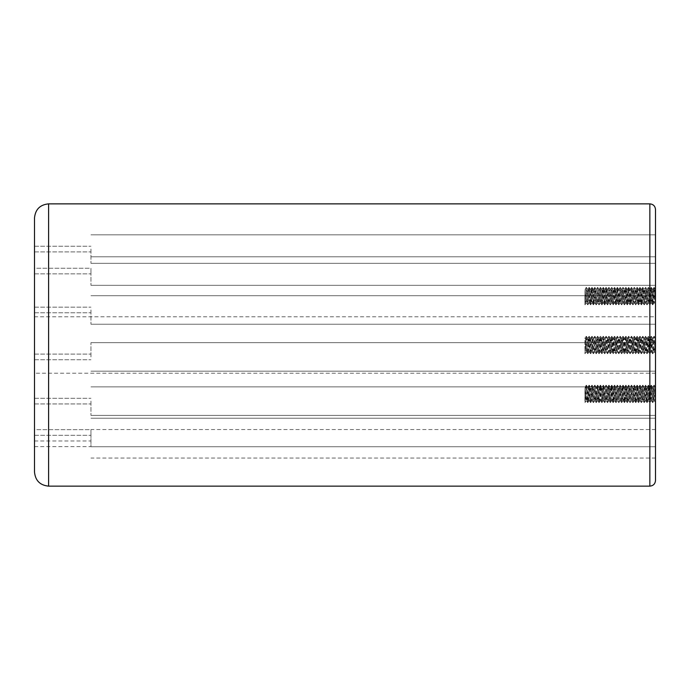 <?xml version="1.0" encoding="UTF-8"?>
<svg xmlns="http://www.w3.org/2000/svg" width="690" height="690" viewBox="0 0 690 690"><rect width="100%" height="100%" fill="white"/><g stroke="black" fill="none" stroke-linecap="round" stroke-linejoin="round"><path stroke-width="0.52" stroke-dasharray="3.45 2.59" d="M584.93 340.386L584.93 353.392L586.457 336.341L587.871 353.668L589.329 336.358L590.692 353.685L592.141 336.349L593.521 353.677L594.97 336.375L596.341 353.66L597.799 336.358L599.161 353.685L600.611 336.341L601.982 353.677L603.396 336.332L604.811 353.66L606.217 336.332L607.631 353.685L609.046 336.306L610.452 353.685L611.866 336.332L613.281 353.66L614.687 336.332L616.101 353.677L617.507 336.315L618.921 353.685L620.336 336.332L621.742 353.66L623.156 336.332L624.571 353.677L625.977 336.315L627.391 353.685L628.797 336.323L630.212 353.668L631.626 336.341L633.032 353.668L634.446 336.315L635.861 353.685L637.267 336.323L638.681 353.668L640.096 336.341L641.502 353.668L642.916 336.323L644.331 353.694L645.736 336.315L647.151 353.668L648.557 336.341L649.971 353.668L651.386 336.323L652.792 353.685L654.206 336.315L655.5 353.677L655.5 337.893L655.5 353.392L653.973 336.341L652.559 353.668L651.144 336.323L649.739 353.685L648.324 336.315L646.918 353.677L645.504 336.341L644.089 353.66L642.683 336.332L641.269 353.685L639.854 336.315L638.448 353.677L637.034 336.332L635.619 353.66L634.214 336.332L632.799 353.685L631.393 336.306L629.979 353.685L628.564 336.332L627.158 353.66L625.744 336.332L624.329 353.677L622.923 336.315L621.509 353.685L620.103 336.332L618.689 353.66L617.274 336.332L615.868 353.677L614.454 336.315L613.039 353.685L611.633 336.323L610.219 353.668L608.804 336.341L607.398 353.668L605.984 336.315L604.569 353.685L603.164 336.323L601.749 353.668L600.343 336.341L598.929 353.668L597.514 336.315L596.108 353.694L594.694 336.315L593.279 353.668L591.873 336.341L590.459 353.668L589.044 336.323L587.639 353.685L586.224 336.315L584.93 353.677L584.93 340.386C585.293 336.22 585.663 337.764 586.026 345L586.733 352.116L588.139 337.893L589.553 352.098L590.968 337.902L592.374 352.098L593.788 337.884L595.203 352.116L596.609 337.893L598.023 352.098L599.438 337.902L600.843 352.098L602.258 337.893L603.681 352.116L605.078 337.884L606.493 352.098L607.899 337.902L609.313 352.098L610.728 337.893L612.134 352.116L613.548 337.884L614.954 352.107L616.368 337.902L617.783 352.098L619.189 337.893L620.603 352.116L622.018 337.884L623.424 352.107L624.838 337.902L626.253 352.098L627.659 337.902L629.073 352.116L630.488 337.884L631.893 352.116L633.308 337.902L634.714 352.098L636.128 337.902L637.543 352.107L638.949 337.884L640.363 352.116L641.778 337.893L643.184 352.098L644.598 337.902L646.013 352.107L647.418 337.884L648.833 352.116L650.239 337.893L651.653 352.098L653.068 337.902L654.474 352.107L655.5 340.386L655.155 337.928L653.697 352.116L652.343 337.936L650.877 352.098L649.514 337.945L648.057 352.098L646.582 337.962L645.236 352.116L643.874 337.928L642.407 352.098L641.001 337.902L639.587 352.098L638.172 337.893L636.749 352.116L635.412 337.936L633.946 352.098L632.532 337.902L631.117 352.098L629.711 337.893L628.297 352.116L626.934 337.928L625.476 352.107L624.062 337.902L622.647 352.098L621.241 337.893L619.827 352.116L618.464 337.919L617.007 352.107L615.644 337.945L614.186 352.098L612.772 337.902L611.357 352.116L609.951 337.884L608.537 352.116L607.183 337.945L605.716 352.098L604.138 338.341L602.888 352.107L601.482 337.884L600.067 352.116L598.713 337.936L597.247 352.098L595.651 338.454L594.426 352.107L593.012 337.884L591.597 352.116L590.192 337.893L588.829 352.055L587.363 337.902L585.957 352.107L584.93 337.893M584.93 389.264C585.293 385.115 585.663 386.659 586.026 393.887L586.733 401.011L588.139 386.78L589.553 400.985L590.968 386.797L592.374 400.994L593.788 386.78L595.203 401.011L596.609 386.78L598.023 400.994L599.438 386.797L600.843 400.994L602.258 386.78L603.664 401.011L605.078 386.78L606.493 400.994L607.899 386.797L609.313 400.985L610.728 386.788L612.134 401.011L613.548 386.78L614.954 400.994L616.368 386.797L617.783 400.985L619.189 386.788L620.603 401.002L622.018 386.771L623.424 401.002L624.838 386.797L626.253 400.985L627.659 386.788L629.073 401.002L630.488 386.771L631.893 401.002L633.308 386.788L634.714 400.985L636.128 386.797L637.543 401.002L638.949 386.771L640.363 401.002L641.778 386.788L643.184 400.985L644.598 386.797L646.013 400.994L647.418 386.78L648.833 401.011L650.239 386.788L651.653 400.985L653.068 386.797L654.474 400.994L655.5 386.788L655.5 402.563L654.206 385.201L652.792 402.581L651.386 385.21L649.971 402.555L648.557 385.227L647.151 402.563L645.736 385.21L644.331 402.581L642.916 385.21L641.502 402.563L640.096 385.227L638.681 402.555L637.267 385.21L635.861 402.581L634.446 385.21L633.032 402.563L631.626 385.227L630.212 402.555L628.797 385.218L627.391 402.581L625.977 385.201L624.571 402.563L623.156 385.227L621.742 402.555L620.37 385.253L618.921 402.581L617.507 385.201L616.101 402.572L614.687 385.227L613.281 402.555L611.866 385.218L610.452 402.572L609.046 385.201L607.631 402.572L606.217 385.218L604.811 402.555L603.396 385.227L601.982 402.572L600.576 385.201L599.161 402.581L597.799 385.253L596.341 402.555L594.97 385.262L593.521 402.563L592.106 385.201L590.735 402.546L589.286 385.218L587.914 402.52L586.457 385.227L585.051 402.563L584.93 386.788M655.5 402.27L655.112 386.78L653.697 401.011L652.292 386.78L650.877 400.985L649.514 386.84L648.057 400.994L646.582 386.849L645.236 401.011L643.822 386.78L642.407 400.994L641.053 386.84L639.587 400.994L638.095 386.9L636.767 401.011L635.352 386.78L633.998 400.95L632.532 386.797L630.945 400.476L629.711 386.788L628.297 401.011L626.882 386.78L625.528 400.959L624.062 386.797L622.647 400.985L621.241 386.788L619.827 401.002L618.438 386.78L617.007 401.002L615.592 386.797L614.186 400.985L612.625 387.133L611.357 401.002L609.951 386.771L608.537 401.002L607.183 386.831L605.716 400.985L604.138 387.237L602.888 401.002L601.464 386.78L600.067 401.002L598.782 387.038L597.247 400.985L595.832 386.797L594.426 400.994L592.969 386.797L591.597 401.011L590.295 386.961L588.777 400.985L587.363 386.797L586 400.95L584.93 389.272L584.93 402.563L586.224 385.201L587.639 402.581L589.044 385.21L590.459 402.555L591.873 385.227L593.279 402.563L594.694 385.21L596.108 402.581L597.514 385.21L598.929 402.563L600.343 385.227L601.749 402.555L603.164 385.21L604.569 402.581L605.984 385.21L607.398 402.563L608.804 385.227L610.219 402.555L611.633 385.218L613.039 402.581L614.454 385.201L615.868 402.563L617.274 385.227L618.689 402.555L620.103 385.218L621.509 402.581L622.923 385.201L624.329 402.572L625.744 385.227L627.158 402.555L628.564 385.218L629.979 402.572L631.393 385.201L632.799 402.572L634.214 385.218L635.619 402.555L637.034 385.227L638.448 402.572L639.854 385.201L641.226 402.546L642.683 385.218L644.046 402.52L645.504 385.227L646.875 402.529L648.324 385.201L649.739 402.581L651.101 385.253L652.559 402.555L653.973 385.227L655.5 402.287L654.431 400.95M655.112 289.007L655.5 291.49L655.069 289.032L653.697 303.229L652.292 288.998L650.877 303.203L649.514 289.058L648.057 303.212L646.582 289.067L645.236 303.229L643.874 289.041L642.407 303.212L641.053 289.058L639.587 303.212L638.095 289.119L636.767 303.229L635.412 289.05L633.946 303.212L632.532 289.015L631.117 303.203L629.711 289.007L628.297 303.229L626.882 288.989L625.528 303.177L624.062 289.015L622.647 303.203L621.241 289.007L619.827 303.221L618.438 288.998L617.007 303.221L615.644 289.05L614.186 303.203L612.625 289.352L611.357 303.221L609.951 288.989L608.537 303.221L607.183 289.05L605.716 303.203L604.302 289.007L602.888 303.221L601.464 288.998L600.067 303.221L598.713 289.05L597.247 303.203L595.651 289.567L594.426 303.212L593.012 288.989L591.597 303.229L590.192 289.007L588.829 303.16L587.363 289.015L585.827 302.936L584.93 291.49L585.318 288.998M654.206 287.437L655.5 304.782L654.206 287.42L652.792 304.799L651.386 287.428L649.971 304.773L648.557 287.445L647.151 304.782L645.736 287.428L644.331 304.799L642.916 287.428L641.502 304.773L640.096 287.445L638.681 304.773L637.267 287.428L635.861 304.799L634.446 287.428L633.032 304.782L631.626 287.445L630.212 304.773L628.797 287.437L627.391 304.799L625.977 287.42L624.571 304.782L623.156 287.445L621.742 304.773L620.336 287.437L618.921 304.79L617.507 287.42L616.101 304.79L614.687 287.445L613.281 304.773L611.866 287.437L610.452 304.79L609.046 287.42L607.631 304.79L606.217 287.437L604.811 304.773L603.396 287.445L601.982 304.79L600.576 287.42L599.161 304.79L597.799 287.471L596.341 304.773L594.97 287.48L593.521 304.782L592.141 287.454L590.692 304.799L589.329 287.463L587.914 304.738L586.457 287.445L584.93 304.506L584.93 291.482C585.293 287.333 585.663 288.877 586.026 296.105L586.733 303.229L588.139 288.998L589.553 303.203L590.968 289.015L592.374 303.212L593.788 288.998L595.203 303.229L596.609 288.998L598.023 303.212L599.438 289.015L600.843 303.212L602.258 288.998L603.664 303.229L605.078 288.998L606.493 303.212L607.899 289.015L609.313 303.203L610.728 289.007L612.134 303.229L613.548 288.989L614.954 303.212L616.368 289.015L617.783 303.203L619.189 289.007L620.603 303.221L622.018 288.989L623.424 303.221L624.838 289.007L626.253 303.203L627.659 289.007L629.073 303.221L630.488 288.989L631.893 303.221L633.308 289.007L634.714 303.203L636.128 289.007L637.543 303.221L638.949 288.989L640.363 303.221L641.778 289.007L643.184 303.203L644.598 289.015L646.013 303.212L647.418 288.989L648.833 303.229L650.239 289.007L651.653 303.203L653.068 289.015L654.431 303.169L655.5 291.49L655.5 304.506L654.431 303.169M612.09 352.072L613.281 353.677M655.5 353.392L654.431 352.064M584.93 291.49L584.93 304.782L586.224 287.42L587.639 304.799L589.044 287.428L590.459 304.773L591.873 287.445L593.279 304.782L594.694 287.428L596.108 304.799L597.514 287.428L598.929 304.773L600.343 287.445L601.749 304.773L603.164 287.428L604.569 304.799L605.984 287.428L607.398 304.782L608.804 287.445L610.219 304.773L611.633 287.437L613.039 304.799L614.454 287.42L615.868 304.782L617.274 287.445L618.689 304.773L620.103 287.437L621.509 304.79L622.923 287.42L624.329 304.79L625.744 287.445L627.158 304.773L628.564 287.437L629.979 304.79L631.393 287.42L632.799 304.79L634.214 287.437L635.619 304.773L637.034 287.445L638.448 304.79L639.854 287.42L641.269 304.79L642.683 287.437L644.089 304.773L645.504 287.445L646.918 304.782L648.324 287.42L649.739 304.799L651.144 287.437L652.559 304.773L653.973 287.445M621.285 386.831L620.103 385.218M34.5 472.02L34.5 217.98M34.5 345L34.5 373.23L34.5 316.77L655.5 316.77L655.5 480.49M34.5 309.965L34.5 307.145L34.5 309.965M34.5 443.799L34.5 440.97L34.5 443.799M34.5 273.87L90.951 273.87L34.5 273.87L34.5 268.229L34.5 273.87L34.5 268.229L90.951 268.229L90.951 273.87L90.951 268.229L90.951 273.87L90.951 268.229L34.5 268.229M34.5 435.304L90.951 435.304L34.5 435.304L34.5 429.654L34.5 435.304L34.5 429.654L90.951 429.654L90.951 435.304L90.951 429.654L90.951 435.304L90.951 429.654L34.5 429.654M34.5 356.911L34.5 354.082L34.5 356.911M34.5 249.073L34.5 251.902L34.5 249.073M34.5 401.123L34.5 398.303L34.5 401.123M655.5 209.51L655.5 316.77M655.5 249.073L655.5 263.33L655.5 249.073M655.5 271.049L655.5 285.306L655.5 271.049M655.5 432.475L655.5 446.732L655.5 432.475M655.5 356.911L655.5 342.654L655.5 356.911M655.5 443.799L655.5 429.542L655.5 443.799M655.5 309.965L655.5 324.222L655.5 309.965M655.5 401.123L655.5 415.38L655.5 401.123M655.5 304.488L655.5 291.482M90.951 401.123L90.951 415.38L90.951 401.123M90.951 249.073L90.951 263.33L90.951 249.073M90.951 356.911L90.951 342.654L90.951 356.911M90.951 309.965L90.951 324.222L90.951 309.965M90.951 443.799L90.951 429.542L90.951 443.799M90.951 271.049L90.951 285.306L90.951 271.049M90.951 432.475L90.951 446.732L90.951 432.475M48.611 203.861L48.611 486.139M649.851 486.139L649.851 203.861M588.139 337.893L587.363 337.893M586.733 352.107L585.957 352.107M590.968 337.893L590.192 337.893M589.553 352.107L588.777 352.107M593.788 337.893L593.012 337.893M592.374 352.107L591.597 352.107M596.609 337.893L595.832 337.893M595.203 352.107L594.426 352.107M599.438 337.893L598.661 337.893M598.023 352.107L597.247 352.107M602.258 337.893L601.482 337.893M600.843 352.107L600.067 352.107M605.078 337.893L604.302 337.893M603.664 352.107L602.888 352.107M607.899 337.893L607.122 337.893M606.493 352.107L605.716 352.107M610.728 337.893L609.951 337.893M609.313 352.107L608.537 352.107M613.548 337.893L612.772 337.893M612.134 352.107L611.357 352.107M616.368 337.893L615.592 337.893M614.954 352.107L614.186 352.107M619.189 337.893L618.413 337.893M617.783 352.107L617.007 352.107M622.018 337.893L621.241 337.893M620.603 352.107L619.827 352.107M624.838 337.893L624.062 337.893M623.424 352.107L622.647 352.107M627.659 337.893L626.882 337.893M626.253 352.107L625.476 352.107M630.488 337.893L629.711 337.893M629.073 352.107L628.297 352.107M633.308 337.893L632.532 337.893M631.893 352.107L631.117 352.107M636.128 337.893L635.352 337.893M634.714 352.107L633.946 352.107M638.949 337.893L638.172 337.893M637.543 352.107L636.767 352.107M641.778 337.893L641.001 337.893M640.363 352.107L639.587 352.107M644.598 337.893L643.822 337.893M643.184 352.107L642.407 352.107M647.418 337.893L646.642 337.893M646.013 352.107L645.236 352.107M650.239 337.893L649.462 337.893M648.833 352.107L648.057 352.107M654.474 352.107L653.697 352.107M588.139 386.788L587.363 386.788M586.733 400.994L585.957 400.994M590.968 386.788L590.192 386.788M589.553 400.994L588.777 400.994M593.788 386.788L593.012 386.788M592.374 400.994L591.597 400.994M596.609 386.788L595.832 386.788M595.203 400.994L594.426 400.994M599.438 386.788L598.661 386.788M598.023 400.994L597.247 400.994M602.258 386.788L601.482 386.788M600.843 400.994L600.067 400.994M605.078 386.788L604.302 386.788M603.664 400.994L602.888 400.994M607.899 386.788L607.122 386.788M606.493 400.994L605.716 400.994M610.728 386.788L609.951 386.788M609.313 400.994L608.537 400.994M613.548 386.788L612.772 386.788M612.134 400.994L611.357 400.994M616.368 386.788L615.592 386.788M614.954 400.994L614.186 400.994M619.189 386.788L618.413 386.788M617.783 400.994L617.007 400.994M622.018 386.788L621.241 386.788M620.603 400.994L619.827 400.994M624.838 386.788L624.062 386.788M623.424 400.994L622.647 400.994M627.659 386.788L626.882 386.788M626.253 400.994L625.476 400.994M630.488 386.788L629.711 386.788M629.073 400.994L628.297 400.994M633.308 386.788L632.532 386.788M631.893 400.994L631.117 400.994M636.128 386.788L635.352 386.788M634.714 400.994L633.946 400.994M638.949 386.788L638.172 386.788M637.543 400.994L636.767 400.994M641.778 386.788L641.001 386.788M640.363 400.994L639.587 400.994M644.598 386.788L643.822 386.788M643.184 400.994L642.407 400.994M647.418 386.788L646.642 386.788M646.013 400.994L645.236 400.994M650.239 386.788L649.462 386.788M648.833 400.994L648.057 400.994M654.474 400.994L653.697 400.994M588.139 289.007L587.363 289.007M586.733 303.212L585.957 303.212M590.968 289.007L590.192 289.007M589.553 303.212L588.777 303.212M593.788 289.007L593.012 289.007M592.374 303.212L591.597 303.212M596.609 289.007L595.832 289.007M595.203 303.212L594.426 303.212M599.438 289.007L598.661 289.007M598.023 303.212L597.247 303.212M602.258 289.007L601.482 289.007M600.843 303.212L600.067 303.212M605.078 289.007L604.302 289.007M603.664 303.212L602.888 303.212M607.899 289.007L607.122 289.007M606.493 303.212L605.716 303.212M610.728 289.007L609.951 289.007M609.313 303.212L608.537 303.212M613.548 289.007L612.772 289.007M612.134 303.212L611.357 303.212M616.368 289.007L615.592 289.007M614.954 303.212L614.186 303.212M619.189 289.007L618.413 289.007M617.783 303.212L617.007 303.212M622.018 289.007L621.241 289.007M620.603 303.212L619.827 303.212M624.838 289.007L624.062 289.007M623.424 303.212L622.647 303.212M627.659 289.007L626.882 289.007M626.253 303.212L625.476 303.212M630.488 289.007L629.711 289.007M629.073 303.212L628.297 303.212M633.308 289.007L632.532 289.007M631.893 303.212L631.117 303.212M636.128 289.007L635.352 289.007M634.714 303.212L633.946 303.212M638.949 289.007L638.172 289.007M637.543 303.212L636.767 303.212M641.778 289.007L641.001 289.007M640.363 303.212L639.587 303.212M644.598 289.007L643.822 289.007M643.184 303.212L642.407 303.212M647.418 289.007L646.642 289.007M646.013 303.212L645.236 303.212M650.239 289.007L649.462 289.007M648.833 303.212L648.057 303.212M654.474 303.212L653.697 303.212M636.81 352.081L635.619 353.677M646.685 337.928L645.504 336.323M613.281 304.782L612.09 303.186M636.81 303.186L635.619 304.782M603.396 385.218L602.215 386.823M646.685 386.823L645.504 385.218M585.275 386.814L586.19 385.236M586.681 400.968L587.595 402.546M588.087 386.823L589.001 385.244M589.502 400.942L590.416 402.52M590.916 386.84L591.83 385.262M592.331 400.95L593.245 402.529M593.745 386.823L594.659 385.244M595.151 400.968L596.065 402.546M596.557 386.823L597.471 385.244M597.971 400.95L598.886 402.52M599.386 386.84L600.3 385.262M600.8 400.95L601.715 402.52M603.621 400.968L604.535 402.546M605.027 386.814L605.941 385.236M606.441 400.95L607.355 402.529M607.847 386.84L608.761 385.262M609.261 400.942L610.176 402.52M610.676 386.831L611.59 385.253M612.09 400.968L613.005 402.546M613.496 386.814L614.411 385.236M614.902 400.959L615.816 402.529M616.317 386.84L617.231 385.262M617.731 400.942L618.645 402.52M619.146 386.831L620.06 385.253M620.56 400.968L621.474 402.546M621.966 386.814L622.88 385.236M623.372 400.959L624.286 402.537M624.786 386.831L625.701 385.262M626.201 400.942L627.115 402.52M627.615 386.831L628.53 385.262M629.03 400.959L629.944 402.537M630.436 386.814L631.35 385.236M631.842 400.959L632.756 402.537M633.256 386.831L634.17 385.253M634.662 400.942L635.585 402.52M636.077 386.84L636.999 385.262M637.491 400.959L638.414 402.537M638.906 386.814L639.82 385.236M640.311 400.968L641.226 402.546M641.717 386.831L642.64 385.253M643.132 400.942L644.046 402.52M644.546 386.84L645.461 385.262M645.961 400.95L646.875 402.529M647.375 386.814L648.289 385.236M648.781 400.968L649.695 402.546M650.187 386.823L651.101 385.253M651.602 400.942L652.516 402.52M653.016 386.84L653.93 385.262M586.5 385.262L587.414 386.84M585.086 402.529L586 400.95M589.329 385.253L590.243 386.823M587.914 402.52L588.829 400.942M592.141 385.236L593.055 386.814M590.735 402.546L591.649 400.968M594.97 385.262L595.884 386.84M593.555 402.529L594.47 400.95M597.799 385.253L598.713 386.831M596.384 402.52L597.298 400.942M600.611 385.236L601.525 386.814M599.205 402.546L600.119 400.968M603.44 385.262L604.354 386.84M602.025 402.537L602.939 400.959M606.26 385.253L607.183 386.831M604.854 402.52L605.768 400.942M609.08 385.236L609.995 386.814M607.674 402.537L608.589 400.959M611.901 385.262L612.815 386.831M610.486 402.537L611.409 400.959M614.73 385.262L615.644 386.831M613.315 402.52L614.229 400.942M617.55 385.236L618.464 386.814M616.144 402.537L617.058 400.959M618.956 402.546L619.87 400.968M623.199 385.262L624.114 386.84M621.785 402.52L622.699 400.942M626.02 385.236L626.934 386.814M624.614 402.529L625.528 400.959M628.84 385.253L629.754 386.831M627.426 402.546L628.34 400.968M631.669 385.262L632.583 386.84M630.255 402.52L631.169 400.942M634.49 385.236L635.404 386.814M633.084 402.529L633.998 400.95M637.31 385.244L638.224 386.823M635.895 402.546L636.81 400.968M640.13 385.262L641.053 386.84M638.716 402.52L639.639 400.95M642.959 385.244L643.874 386.823M641.545 402.52L642.459 400.95M644.365 402.546L645.279 400.968M648.6 385.262L649.514 386.84M647.186 402.529L648.1 400.95M651.429 385.244L652.343 386.823M650.014 402.52L650.929 400.942M654.241 385.236L655.155 386.814M652.835 402.546L653.749 400.968M585.275 289.032L586.19 287.454M586.681 303.186L587.595 304.764M588.087 289.041L589.001 287.463M589.502 303.16L590.416 304.738M590.916 289.058L591.83 287.48M592.331 303.169L593.245 304.747M593.745 289.041L594.659 287.463M595.151 303.186L596.065 304.764M596.557 289.041L597.471 287.463M597.971 303.169L598.886 304.738M599.386 289.058L600.3 287.48M600.8 303.16L601.715 304.738M602.215 289.041L603.129 287.463M603.621 303.186L604.535 304.764M605.027 289.032L605.941 287.454M606.441 303.169L607.355 304.747M607.847 289.058L608.761 287.48M609.261 303.16L610.176 304.738M610.676 289.05L611.59 287.471M613.496 289.032L614.411 287.454M614.902 303.177L615.816 304.747M616.317 289.058L617.231 287.48M617.731 303.16L618.645 304.738M619.146 289.05L620.06 287.471M620.56 303.177L621.474 304.764M621.966 289.032L622.88 287.454M623.372 303.177L624.286 304.756M624.786 289.05L625.701 287.48M626.201 303.16L627.115 304.738M627.615 289.05L628.53 287.48M629.03 303.177L629.944 304.756M630.436 289.032L631.35 287.454M631.842 303.177L632.756 304.756M633.256 289.05L634.17 287.471M634.662 303.16L635.585 304.738M636.077 289.058L636.999 287.48M637.491 303.177L638.414 304.756M638.906 289.032L639.82 287.454M640.311 303.186L641.226 304.764M641.717 289.05L642.64 287.471M643.132 303.16L644.046 304.738M644.546 289.058L645.461 287.48M645.961 303.169L646.875 304.747M647.375 289.032L648.289 287.454M648.781 303.186L649.695 304.764M650.187 289.041L651.101 287.463M651.602 303.16L652.516 304.738M653.016 289.058L653.93 287.48M586.5 287.48L587.414 289.058M585.086 304.747L586 303.169M589.329 287.463L590.243 289.041M587.914 304.738L588.829 303.16M592.141 287.454L593.055 289.032M590.735 304.764L591.649 303.186M594.97 287.48L595.884 289.058M593.555 304.747L594.47 303.169M597.799 287.471L598.713 289.05M596.384 304.738L597.298 303.16M600.611 287.454L601.525 289.032M599.205 304.764L600.119 303.186M603.44 287.48L604.354 289.058M602.025 304.756L602.939 303.177M606.26 287.471L607.183 289.05M604.854 304.738L605.768 303.16M609.08 287.454L609.995 289.032M607.674 304.756L608.589 303.177M611.901 287.48L612.815 289.05M610.486 304.756L611.409 303.177M614.73 287.48L615.644 289.05M613.315 304.738L614.229 303.16M617.55 287.454L618.464 289.032M616.144 304.756L617.058 303.177M620.37 287.471L621.285 289.05M618.956 304.764L619.87 303.177M623.199 287.48L624.114 289.058M621.785 304.738L622.699 303.16M626.02 287.454L626.934 289.032M624.614 304.747L625.528 303.177M628.84 287.471L629.754 289.05M627.426 304.764L628.34 303.186M631.669 287.48L632.583 289.058M630.255 304.738L631.169 303.16M634.49 287.454L635.404 289.032M633.084 304.747L633.998 303.169M637.31 287.463L638.224 289.041M640.13 287.48L641.053 289.058M638.716 304.738L639.639 303.16M642.959 287.463L643.874 289.041M641.545 304.738L642.459 303.169M645.771 287.463L646.685 289.041M644.365 304.764L645.279 303.186M648.6 287.48L649.514 289.058M647.186 304.747L648.1 303.169M651.429 287.463L652.343 289.041M650.014 304.738L650.929 303.16M654.241 287.454L655.155 289.032M652.835 304.764L653.749 303.186M585.275 337.928L586.19 336.349M586.681 352.081L587.595 353.66M588.087 337.936L589.001 336.358M589.502 352.055L590.416 353.634M590.916 337.945L591.83 336.375M592.331 352.055L593.245 353.634M593.745 337.928L594.659 336.349M595.151 352.081L596.065 353.66M596.557 337.928L597.471 336.349M597.971 352.055L598.886 353.634M599.386 337.945L600.3 336.375M600.8 352.055L601.715 353.634M602.215 337.936L603.129 336.358M603.621 352.081L604.535 353.66M605.027 337.928L605.941 336.349M606.441 352.064L607.355 353.634M607.847 337.945L608.761 336.375M609.261 352.055L610.176 353.625M610.676 337.936L611.59 336.358M613.496 337.928L614.411 336.349M614.902 352.064L615.816 353.642M616.317 337.945L617.231 336.375M617.731 352.055L618.645 353.625M619.146 337.936L620.06 336.366M620.56 352.072L621.474 353.651M621.966 337.919L622.88 336.341M623.372 352.064L624.286 353.642M624.786 337.945L625.701 336.366M626.201 352.055L627.115 353.625M627.615 337.945L628.53 336.366M629.03 352.072L629.944 353.651M630.436 337.919L631.35 336.341M631.842 352.072L632.756 353.651M633.256 337.945L634.17 336.366M634.662 352.055L635.585 353.625M636.077 337.945L636.999 336.366M637.491 352.064L638.414 353.642M638.906 337.928L639.82 336.341M640.311 352.072L641.226 353.651M641.717 337.936L642.64 336.358M643.132 352.055L644.046 353.625M644.546 337.945L645.461 336.375M645.961 352.064L646.875 353.642M647.375 337.928L648.289 336.349M648.781 352.081L649.695 353.66M650.187 337.936L651.101 336.358M651.602 352.055L652.516 353.625M653.016 337.945L653.93 336.375M586.5 336.375L587.414 337.945M585.086 353.634L586 352.064M589.329 336.358L590.243 337.936M587.914 353.625L588.829 352.055M592.141 336.349L593.055 337.928M590.735 353.66L591.649 352.081M594.97 336.375L595.884 337.945M593.555 353.642L594.47 352.064M597.799 336.358L598.713 337.936M596.384 353.625L597.298 352.055M600.611 336.341L601.525 337.928M599.205 353.651L600.119 352.072M603.44 336.366L604.354 337.945M602.025 353.642L602.939 352.064M606.26 336.366L607.183 337.945M604.854 353.625L605.768 352.055M609.08 336.341L609.995 337.919M607.674 353.651L608.589 352.072M611.901 336.366L612.815 337.945M610.486 353.651L611.409 352.072M614.73 336.366L615.644 337.945M613.315 353.625L614.229 352.055M617.55 336.341L618.464 337.919M616.144 353.642L617.058 352.064M620.37 336.366L621.285 337.936M618.956 353.651L619.87 352.072M623.199 336.375L624.114 337.945M621.785 353.625L622.699 352.055M626.02 336.349L626.934 337.928M624.614 353.642L625.528 352.064M628.84 336.358L629.754 337.936M627.426 353.651L628.34 352.072M631.669 336.375L632.583 337.945M630.255 353.625L631.169 352.055M634.49 336.349L635.404 337.928M633.084 353.634L633.998 352.064M637.31 336.358L638.224 337.936M640.13 336.375L641.053 337.945M638.716 353.634L639.639 352.055M642.959 336.349L643.874 337.928M641.545 353.634L642.459 352.055M644.365 353.66L645.279 352.081M648.6 336.375L649.514 337.945M647.186 353.634L648.1 352.055M651.429 336.358L652.343 337.936M650.014 353.634L650.929 352.055M654.241 336.349L655.155 337.928M652.835 353.66L653.749 352.081M653.068 289.007L652.292 289.007M651.653 303.212L650.877 303.212M653.068 386.788L652.292 386.788M651.653 400.994L650.877 400.994M653.068 337.893L652.292 337.893M651.653 352.107L650.877 352.107M34.5 403.943L90.951 403.943L34.5 403.943M34.5 398.303L90.951 398.303L34.5 398.303M34.5 251.902L90.951 251.902L34.5 251.902M34.5 246.252L90.951 246.252L34.5 246.252M34.5 359.731L90.951 359.731L34.5 359.731M34.5 354.082L90.951 354.082L34.5 354.082M34.5 312.786L90.951 312.786L34.5 312.786M34.5 307.145L90.951 307.145L34.5 307.145M34.5 446.62L90.951 446.62M34.5 440.97L90.951 440.97M655.5 373.23L34.5 373.23M655.5 256.792L90.951 256.792L655.5 256.792M655.5 285.306L90.951 285.306L655.5 285.306M655.5 342.654L90.951 342.654L655.5 342.654M655.5 371.16L90.951 371.16L655.5 371.16M655.5 418.226L90.951 418.226L655.5 418.226M655.5 446.732L90.951 446.732L655.5 446.732M655.5 386.866L90.951 386.866L655.5 386.866M655.5 415.38L90.951 415.38L655.5 415.38M655.5 234.824L90.951 234.824L655.5 234.824M655.5 263.33L90.951 263.33L655.5 263.33M655.5 295.708L90.951 295.708L655.5 295.708M655.5 324.222L90.951 324.222L655.5 324.222M655.5 429.542L90.951 429.542M655.5 458.048L90.951 458.048"/><path stroke-width="1.03" d="M655.5 291.49L655.5 289.007M34.5 217.98L34.5 472.02C35.337 480.594 40.037 485.303 48.611 486.139L48.611 203.861C40.037 204.697 35.337 209.406 34.5 217.98M34.5 316.77L34.5 345M34.5 268.229L34.5 273.87M34.5 429.654L34.5 435.304M655.5 480.49L655.5 209.51C655.164 206.077 653.283 204.197 649.851 203.861L649.851 486.139C653.283 485.803 655.164 483.923 655.5 480.49M48.611 486.139L649.851 486.139M48.611 203.861L649.851 203.861"/></g></svg>

